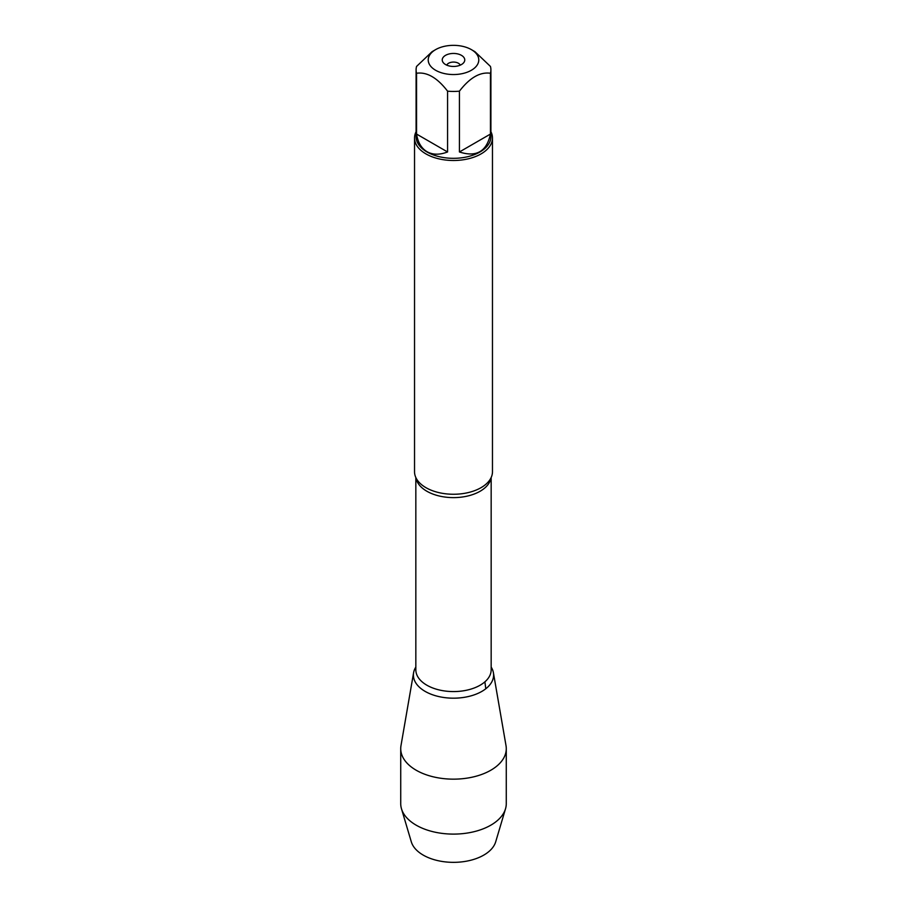 <?xml version="1.0" encoding="UTF-8"?>
<svg xmlns="http://www.w3.org/2000/svg" width="907" height="907" viewBox="0 0 907 907"><rect width="100%" height="100%" fill="white"/><g stroke="black" fill="none" stroke-linecap="round" stroke-linejoin="round"><path stroke-width="1.36" d="M478.465 57.64A25.283 14.603 0 0 0 471.379 49.624A25.283 14.603 0 0 0 435.621 49.624A25.283 14.603 0 0 0 435.621 70.27A25.283 14.603 0 0 0 464.996 72.945A25.283 14.603 0 0 0 478.465 57.64M435.621 49.624L432.072 51.676L416.562 66.426A37.402 21.598 0 0 0 416.098 69.85A37.402 21.598 0 0 0 416.562 73.263C426.902 71.755 437.242 77.719 447.57 91.165A37.402 21.598 0 0 0 459.43 91.165C469.758 77.719 480.098 71.755 490.438 73.263A37.402 21.598 0 0 0 490.902 69.85A37.402 21.598 0 0 0 490.438 66.426L474.928 51.676L471.379 49.624M490.902 69.85L490.902 136.73A37.402 21.598 180 0 1 467.819 156.673A37.402 21.598 180 0 1 427.05 152.002A37.402 21.598 180 0 1 416.098 136.73L416.098 69.85M416.562 73.263L416.562 134.066C417.912 142.456 421.404 148.34 427.05 151.718C432.798 154.916 439.634 154.995 447.57 151.968L447.57 91.165M459.43 91.165L459.43 151.968C476.39 157.489 486.73 151.526 490.438 134.066L490.438 73.263M414.533 138L414.533 471.765A38.967 22.494 0 0 0 417.639 480.563A38.967 22.494 0 0 0 425.95 487.671A38.967 22.494 0 0 0 489.361 480.563A38.967 22.494 0 0 0 492.467 471.765L492.467 138A38.967 22.494 180 0 1 453.5 160.494A38.967 22.494 180 0 1 414.533 138A38.967 22.494 180 0 1 416.098 131.696M401.484 808.783A52.776 30.475 0 0 0 416.177 825.177A52.776 30.475 0 0 0 469.486 832.671A52.776 30.475 0 0 0 505.516 808.783L495.698 841.809A42.822 24.716 180 0 1 466.47 861.185A42.822 24.716 180 0 1 423.229 855.108A42.822 24.716 180 0 1 411.302 841.809L401.484 808.783A52.776 30.475 0 0 1 400.724 803.625L400.724 748.672A52.776 30.475 0 0 1 400.985 745.645L413.592 672.722A40.101 23.151 0 0 0 425.145 691.395A40.101 23.151 0 0 0 470.676 695.952A40.101 23.151 0 0 0 493.408 672.722A40.101 23.151 0 0 0 491.163 667.076A40.101 23.151 180 0 1 475.075 694.547A40.101 23.151 180 0 1 425.145 691.395A40.101 23.151 180 0 1 415.837 667.076M490.902 131.696A38.967 22.494 180 0 1 492.467 138M461.459 55.35A11.258 6.496 180 0 1 463.772 62.606A11.258 6.496 180 0 1 453.5 66.449A11.258 6.496 180 0 1 443.228 62.606A11.258 6.496 180 0 1 447.117 54.59A11.258 6.496 180 0 1 461.459 55.35M490.438 134.066L459.43 151.968M447.57 151.968L416.562 134.066M460.246 65.157A6.927 4.002 0 0 0 458.398 63.241A6.927 4.002 0 0 0 451.607 62.22A6.927 4.002 0 0 0 446.754 65.157M400.724 748.672A52.776 30.475 0 0 0 416.177 770.224A52.776 30.475 0 0 0 473.703 776.834A52.776 30.475 0 0 0 506.276 748.672A52.776 30.475 0 0 0 506.015 745.645L493.408 672.722M505.516 808.783A52.776 30.475 0 0 0 506.276 803.625L506.276 748.672M485.801 688.753L484.894 681.849M491.004 477.853A37.663 21.745 180 0 1 453.5 497.614A37.663 21.745 180 0 1 415.996 477.853M415.837 477.524L415.837 669.831A37.663 21.745 0 0 0 453.5 691.576A37.663 21.745 0 0 0 491.163 669.831L491.163 477.524"/></g></svg>
